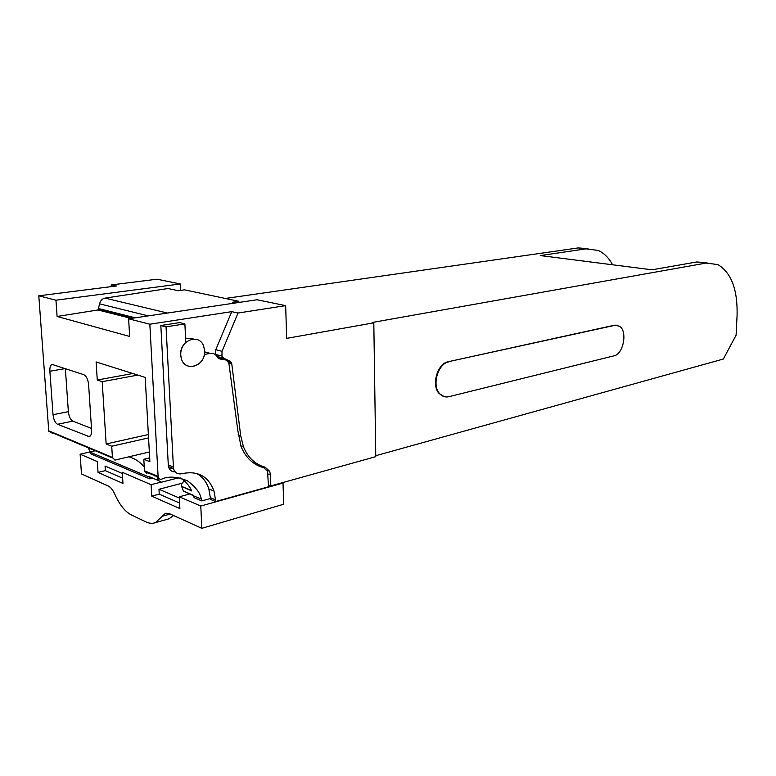 <?xml version="1.0" encoding="UTF-8"?>
<svg xmlns="http://www.w3.org/2000/svg" width="776" height="776" viewBox="0 0 776 776"><rect width="100%" height="100%" fill="white"/><g stroke="black" fill="none" stroke-linecap="round" stroke-linejoin="round"><path stroke-width="1.16" d="M137.827 375.089L102.199 381.676L106.147 443.979L111.725 446.239L112.413 457.394L48.733 430.796L38.8 295.801L55.95 300.196L57.104 316.472L97.999 309.964L99.619 303.852C100.327 300.671 102.141 298.76 105.061 298.11L167.994 288.526L178.461 290.748L184.416 289.826L238.552 301.243L232.48 302.262L235.632 302.931M102.199 381.676L97.272 380.027L96.108 361.936L145.19 377.417L149.884 461.71L143.812 459.246L149.671 457.85M223.488 359.337L217.784 356.64L215.738 354.428L215.796 349.685L231.733 311.642L149.836 324.222L158.1 476.464L144.472 470.78L143.812 459.246M149.836 324.222L128.622 318.79L129.641 336.445L57.104 316.472M83.75 374.662L52.099 364.41C50.44 365.176 49.703 367.446 49.868 371.238L53.03 414.714C53.612 419.641 55.115 422.833 57.54 424.288L89.347 436.655C90.996 435.879 91.743 433.658 91.597 429.982L88.609 384.586C88.008 379.348 86.388 376.04 83.75 374.662M110.483 457.617L111.172 457.404M128.709 456.851C135.082 458.548 140.272 462.001 144.268 467.2M149.787 478.879L152.154 478.278L149.128 476.61L149.787 478.879L90.617 453.795L88.687 448.489M131.163 318.422L97.999 309.964M215.486 499.841L214.001 491.072C208.404 476.192 197.715 470.392 181.933 473.69C177.694 474.553 174.881 472.865 173.494 468.617L166.045 326.861L184.892 323.893L185.784 342.391C181.206 347.115 179.751 352.605 181.409 358.851C184.901 371.209 202.507 367.533 204.36 354.448L210.238 353.4C213.4 352.993 215.796 354.244 217.425 357.173L221.694 359.424C224.972 358.997 227.387 360.355 228.93 363.488L237.805 430.408L241.035 446.442C245.749 457.811 253.277 464.882 263.636 467.666L267.487 471.139L268.554 486.765L215.563 501.548L215.486 499.841L210.325 497.688L208.831 488.967C206.571 481.896 202.478 476.706 196.541 473.379M448.858 361.829C437.926 363.498 431.592 385.468 439.691 393.684C442.272 396.497 445.346 397.496 448.906 396.691L614.01 355.825C623.516 354.166 627.774 330.935 619.423 326.182L614.864 325.328L448.315 361.703C437.392 363.372 431.049 385.332 439.158 393.548L444.212 396.633M587.995 248.66L578.198 247.922L586.093 248.853L540.261 255.566L652.024 269.805L696.867 261.949L707.178 262.909M586.093 248.853L598.16 250.425C604.029 253.054 608.83 257.836 612.574 264.781M239.25 302.397L238.552 301.243M55.95 300.196L180.245 283.967L180.556 290.428M128.622 318.79L257.05 299.759L285.665 305.637L238.019 313.038L222.023 351.334L221.955 356.106L224.012 358.328L230.142 361.238L231.752 363.682L240.676 435.627L243.48 446.821C248.01 457.704 255.217 464.485 265.111 467.171L269.699 471.313L270.465 474.922L270.834 485.912L268.486 485.019M132.812 373.508L97.272 380.027M148.371 434.521L106.147 443.979M111.725 446.239L148.555 437.906M149.128 476.61L158.44 480.538L157.15 477.153M169.226 468.665L171.933 467.996M149.341 451.991L114.906 460.1L112.413 457.394M144.472 470.78L146.984 473.554M180.294 477.987C185.319 481.042 189.15 485.378 191.788 490.995L181.603 486.387C181.254 484.001 182.166 482.342 184.349 481.421L184.766 481.314M154.22 475.93L154.919 475.698M215.563 501.548L210.403 499.385L210.325 497.688M258.001 465.639L260.193 466.58M217.852 357.872L221.732 359.414M204.631 352.032L210.306 353.39M184.892 323.893L179.654 322.603L160.836 325.532L166.045 326.861M175.172 471.895C171.7 471.886 169.44 470.11 168.382 466.56L160.836 325.532M158.1 476.464L158.178 477.065C158.76 478.889 159.963 479.568 161.806 479.102C168.441 475.989 177.006 476.58 187.491 480.858C195.775 487.047 200.373 493.119 201.275 499.084L201.76 500.918L210.364 498.541M262.55 467.375L260.707 465.668M253.277 462.826L258.922 464.902M231.733 311.642L238.019 313.038M285.665 305.637L286.654 338.375L373.809 322.826L372.189 322.496L706.218 263.054L717.858 264.587C731.332 272.667 737.733 289.652 737.074 315.531L736.104 335.145L723.348 359.036L375.759 455.706M616.872 325.222L614.33 325.231L448.315 361.703M225.35 298.459L578.198 247.922M180.245 283.967L156.994 279.195L111.56 284.889L110.774 286.693M38.8 295.801L116.429 285.975L111.56 284.889M48.733 430.796L52.273 433.241M158.44 480.538L161.476 482.216L179.023 477.706M264.538 467.976L264.509 467.006M193.583 495.777L183.417 491.072L181.759 486.804M193.69 495.883L194.087 497.658L201.76 500.918M373.809 322.826L375.768 456.657L270.834 485.912M99.532 452.534L98.853 452.689M65.349 368.493L68.366 411.658C68.928 416.547 70.441 419.7 72.886 421.125L91.5 428.468M122.647 478.191L105.361 470.654L98.038 472.419L97.33 461.584L80.132 454.193L81.47 473.913L108.184 485.989C110.677 487.212 112.869 489.937 114.78 494.176C119.523 504.817 125.14 511.791 131.639 515.109L146.072 521.938C149.399 523.49 152.532 523.722 155.472 522.617L165.346 513.382L169.216 513.576L201.828 528.32L200.78 506.03L179.285 496.795L189.489 494.05M105.361 470.654L105.061 466.036L122.365 473.496M98.038 472.419L122.967 483.429L122.288 472.303L151.087 484.68L160.438 482.284M151.087 484.68L151.727 496.136L179.886 508.571L179.285 496.795M94.982 450.827L80.132 454.193M282.163 482.75L283.017 483.07L283.686 504.235L201.828 528.32M170.225 514.032L162.339 516.234M167.015 519.367L168.887 518.843L173.572 515.545M283.017 483.07L200.78 506.03M179.605 503.032L159.245 494.157L158.983 489.268L179.353 498.047M151.727 496.136L159.245 494.157M182.069 483.244L158.983 489.268M193.661 339.044L185.58 338.123M180.692 354.991L181.39 358.832C185.454 372.994 205.97 365.593 204.631 350.762L203.661 346.125C199.238 332.904 179.401 340.305 180.692 354.991M132.444 318.228L98.377 309.566M135.237 317.811L98.853 308.605M148.245 315.89L99.619 303.852M167.451 313.038L105.061 298.11M184.349 481.421L185.299 481.818M263.636 467.666L258.379 465.736M221.694 359.424L218.463 358.541M210.238 353.4L204.971 351.974M173.242 466.919L168.13 464.873M268.118 474.049L270.465 474.922M238.154 434.764L240.676 435.627M228.59 362.809L231.752 363.682M225.932 360.093L230.142 361.238M217.784 356.64L224.012 358.328M215.796 349.685L222.023 351.334M614.864 325.328L614.33 325.231M696.867 261.949L706.218 263.054M193.437 495.301L183.417 491.072M68.366 411.658L53.03 414.714M72.886 421.125L57.54 424.288M90.22 436.073L87.872 436.578M65.359 368.571L49.868 371.238M149.293 477.133L90.132 452.156M191.575 490.548L181.603 486.387M173.494 468.617L168.382 466.56M214.001 491.072L208.831 488.958M144.549 471.362L158.178 477.056M267.099 470.353L269.699 471.313M240.832 445.89L243.48 446.821M227.804 361.665L231.471 362.664M215.738 354.428L221.955 356.106M439.158 393.548L439.691 393.684M48.81 431.33L112.501 457.956M193.602 495.845L201.275 499.084M168.887 518.843L155.472 522.617M166.171 513.159L165.346 513.382"/></g></svg>

